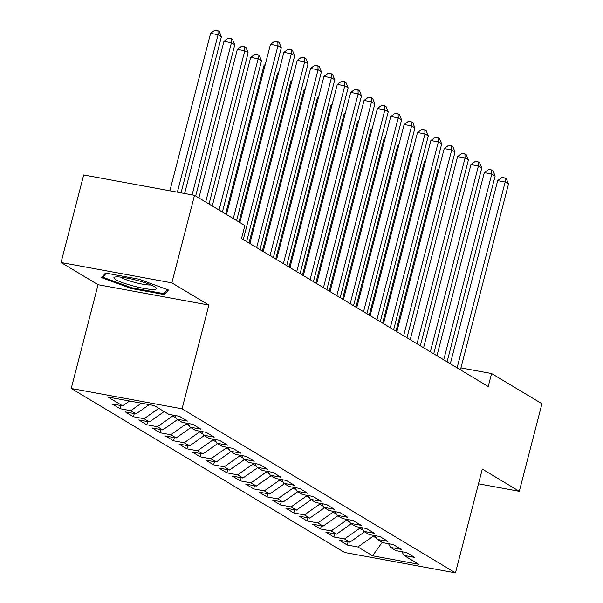 <?xml version="1.0" encoding="UTF-8"?>
<svg xmlns="http://www.w3.org/2000/svg" width="603" height="603" viewBox="0 0 603 603"><rect width="100%" height="100%" fill="white"/><g stroke="black" fill="none" stroke-linecap="round" stroke-linejoin="round"><path stroke-width="0.9" d="M71.229 388.475L344.645 552.491L455.461 572.85L182.046 408.826L71.229 388.475L98.063 284.714L208.879 305.065L171.863 282.86L61.046 262.509L98.063 284.714M61.046 262.509L83.689 174.96L194.505 195.319L171.863 282.86M382.181 542.353L372.579 555.793L418.708 564.265L404.002 555.446L414.638 557.398L406.618 552.589L395.99 550.637L390.638 547.426L401.274 549.378L393.254 544.569L382.626 542.617L377.274 539.414L387.91 541.366L379.89 536.557L369.262 534.605L363.918 531.394L374.546 533.346L366.526 528.537L355.898 526.585L350.554 523.374L361.182 525.334L353.162 520.517L342.534 518.565L337.19 515.361L347.818 517.314L339.806 512.505L329.17 510.553L323.826 507.342L334.454 509.294L326.442 504.485L315.806 502.533L310.462 499.329L321.09 501.281L313.078 496.473L302.442 494.52L297.098 491.309L307.734 493.262L299.714 488.453L289.078 486.5L283.734 483.297L294.37 485.249L286.35 480.44L275.714 478.481L270.37 475.277L281.006 477.229L272.986 472.42L262.35 470.468L257.006 467.257L267.642 469.217L259.622 464.4L248.986 462.448L243.642 459.245L254.278 461.197L246.258 456.388L235.622 454.436L230.278 451.225L240.914 453.177L232.894 448.368L222.266 446.416L216.914 443.213L227.55 445.165L219.53 440.356L208.902 438.404L203.55 435.193L214.186 437.145L206.166 432.336L195.538 430.384L190.194 427.18L200.822 429.132L192.802 424.324L182.174 422.364L176.83 419.16L187.458 421.113L179.438 416.304L168.81 414.351L154.112 405.533L107.99 397.06L122.688 405.879L112.052 403.927L120.072 408.736L130.708 410.688L136.052 413.892L125.416 411.939L133.436 416.748L144.064 418.708L149.416 421.912L138.78 419.959L146.8 424.768L157.428 426.72L162.78 429.931L152.144 427.972L160.164 432.788L170.792 434.74L176.136 437.944L165.508 435.992L173.528 440.801L184.156 442.753L189.5 445.964L178.872 444.012L186.892 448.82L197.52 450.773L202.864 453.976L192.236 452.024L200.249 456.833L210.884 458.785L216.228 461.996L205.6 460.044L213.613 464.853L224.248 466.805L229.592 470.008L218.964 468.056L226.977 472.865L237.612 474.825L242.956 478.028L232.321 476.076L240.341 480.885L250.976 482.837L256.32 486.048L245.685 484.088L253.705 488.905L264.34 490.857L269.684 494.061L259.049 492.108L267.069 496.917L277.704 498.869L283.048 502.08L272.413 500.128L280.433 504.937L291.068 506.889L296.412 510.093L285.777 508.141L293.797 512.949L304.432 514.902L309.776 518.113L299.141 516.16L307.161 520.969L317.789 522.922L323.14 526.125L312.505 524.173L320.525 528.989L331.153 530.942L336.504 534.145L325.869 532.193L333.889 537.002L344.517 538.954L349.861 542.165L339.233 540.213L347.253 545.022L348.074 541.833M372.579 555.793L357.881 546.974L347.253 545.022M194.505 195.319L244.886 225.537L241.532 238.509L488.219 386.5L491.573 373.528L460.941 367.898M360.066 527.354L359.855 528.183L363.247 530.225M349.861 542.165L364.604 531.808M344.517 538.954L359.855 528.183M404.002 555.446L401.884 551.715M346.702 519.334L346.491 520.17L349.883 522.206M336.504 534.145L351.24 523.788M331.153 530.942L346.491 520.17M390.638 547.426L388.52 543.702M333.338 511.314L333.127 512.151L336.519 514.193M323.14 526.125L337.876 515.776M317.789 522.922L333.127 512.151M377.274 539.414L375.156 535.683M319.982 503.301L319.763 504.138L323.155 506.173M309.776 518.113L324.512 507.756M304.432 514.902L319.763 504.138M363.918 531.394L361.792 527.67M306.618 495.282L306.399 496.118L309.799 498.153M296.412 510.093L311.156 499.744M291.068 506.889L306.399 496.118M350.554 523.374L348.436 519.65M293.254 487.269L293.035 488.106L296.435 490.141M283.048 502.08L297.792 491.724M277.704 498.869L293.035 488.106M337.19 515.361L335.072 511.638M279.89 479.249L279.671 480.086L283.071 482.121M269.684 494.061L284.428 483.712M264.34 490.857L279.671 480.086M323.826 507.342L321.708 503.618M266.526 471.237L266.307 472.066L269.707 474.109M256.32 486.048L271.064 475.692M250.976 482.837L266.307 472.066M310.462 499.329L308.344 495.598M253.162 463.217L252.943 464.054L256.343 466.089M242.956 478.028L257.7 467.672M237.612 474.825L252.943 464.054M297.098 491.309L294.98 487.586M239.798 455.197L239.579 456.034L242.979 458.076M229.592 470.008L244.336 459.659M224.248 466.805L239.579 456.034M283.734 483.297L281.616 479.566M226.434 447.185L226.215 448.021L229.615 450.057M216.228 461.996L230.972 451.639M210.884 458.785L226.215 448.021M270.37 475.277L268.252 471.554M213.07 439.165L212.859 440.002L216.251 442.037M202.864 453.976L217.608 443.627M197.52 450.773L212.859 440.002M257.006 467.257L254.888 463.534M199.706 431.153L199.495 431.982L202.887 434.024M189.5 445.964L204.244 435.607M184.156 442.753L199.495 431.982M243.642 459.245L241.524 455.514M186.342 423.133L186.131 423.969L189.523 426.004M176.136 437.944L190.88 427.595M170.792 434.74L186.131 423.969M230.278 451.225L228.16 447.501M172.978 415.113L172.767 415.949L176.159 417.992M162.78 429.931L177.516 419.575M157.428 426.72L172.767 415.949M216.914 443.213L214.796 439.481M149.416 421.912L164.152 411.555M144.064 418.708L158.808 408.352M203.55 435.193L201.432 431.469M136.052 413.892L149.235 404.636M130.708 410.688L141.373 403.196M190.194 427.18L188.068 423.449M122.688 405.879L129.592 401.025M176.83 419.16L174.712 415.437M478.488 483.802L519.311 491.294L541.954 403.754L491.573 373.528M208.879 305.065L182.046 408.826M519.311 491.294L482.294 469.089L455.461 572.85M373.43 535.366L373.219 536.203L376.611 538.238M357.881 546.974L373.219 536.203M164.611 294.626L168.403 289.96L138.818 279.159L105.45 273.023L101.658 277.697L131.243 288.498L164.611 294.626L165.335 291.822M120.072 408.736L120.894 405.548M133.436 416.748L134.258 413.568M146.8 424.768L147.622 421.58M160.164 432.788L160.986 429.6M173.528 440.801L174.35 437.612M186.892 448.82L187.714 445.632M200.249 456.833L201.078 453.652M213.613 464.853L214.442 461.664M226.977 472.865L227.806 469.684M240.341 480.885L241.17 477.697M253.705 488.905L254.526 485.716M267.069 496.917L267.89 493.736M280.433 504.937L281.254 501.749M293.797 512.949L294.618 509.769M307.161 520.969L307.982 517.781M320.525 528.989L321.346 525.801M333.889 537.002L334.71 533.813M131.454 287.676L131.243 288.498M233.278 218.58L277.983 45.73L281.322 47.735L236.617 220.577M226.487 214.502L270.491 44.351L277.983 45.73L277.825 41.705L279.159 42.504L281.322 47.735M270.491 44.351L274.832 41.155L277.825 41.705M181.043 192.847L221.422 36.73L218.082 34.725L210.59 33.353L169.873 190.789M210.59 33.353L214.932 30.15L217.924 30.7L218.082 34.725L177.365 192.169M217.924 30.7L219.258 31.499L221.422 36.73M243.288 239.564L291.339 53.75L294.686 55.747L246.627 241.569M239.851 222.522L283.855 52.371L291.339 53.75L291.189 49.717L292.523 50.524L294.686 55.747M283.855 52.371L288.196 49.167L291.189 49.717M256.652 247.577L304.703 61.762L308.05 63.767L259.991 249.582M249.861 243.506L297.219 60.39L304.703 61.762L304.553 57.737L305.887 58.536L308.05 63.767M297.219 60.39L301.56 57.187L304.553 57.737M195.666 196.013L234.786 44.75L231.446 42.745L223.954 41.366L184.608 193.495M223.954 41.366L228.296 38.17L231.288 38.72L231.446 42.745L192.101 194.875M231.288 38.72L232.622 39.519L234.786 44.75M209.03 204.025L248.15 52.763L244.803 50.758L237.318 49.386L198.9 197.95M237.318 49.386L241.66 46.182L244.652 46.733L244.803 50.758L205.683 202.028M244.652 46.733L245.986 47.539L248.15 52.763M152.453 289.478A22.002 3.196 -165.5 0 0 156.004 287.721A22.002 3.196 -165.5 0 0 139.512 281.036A22.002 3.196 -165.5 0 0 117.939 276.875A22.002 3.196 -165.5 0 0 114.804 277.063A22.002 3.196 -165.5 0 0 125.71 283.734A22.002 3.196 -165.5 0 0 152.453 289.478M120.562 277.079A16.658 2.42 -165.5 0 0 133.361 282.031A16.658 2.42 -165.5 0 0 149.024 284.993A16.658 2.42 -165.5 0 0 150.954 284.94M103.256 275.729L102.864 277.237L106.173 273.159M167.204 289.523L163.858 293.646L131.522 287.706L102.864 277.237M270.016 255.597L318.067 69.782L321.414 71.787L273.355 257.602M263.225 251.526L310.583 68.403L318.067 69.782L317.917 65.75L319.251 66.556L321.414 71.787M310.583 68.403L314.924 65.207L317.917 65.75M283.38 263.617L331.431 77.795L334.771 79.8L286.719 265.614M276.589 259.539L323.947 76.423L331.431 77.795L331.281 73.77L332.615 74.568L334.771 79.8M323.947 76.423L328.281 73.219L331.281 73.77M222.394 212.045L261.514 60.782L258.167 58.777L250.682 57.398L212.264 205.97M250.682 57.398L255.024 54.202L258.016 54.752L258.167 58.777L219.047 210.04M258.016 54.752L259.35 55.551L261.514 60.782M264.996 65.591L264.046 65.418L225.628 213.982M264.046 65.418L265.282 64.506M296.744 271.629L344.795 85.814L348.135 87.819L300.083 273.634M289.953 267.559L337.311 84.435L344.795 85.814L344.645 81.789L345.979 82.588L348.135 87.819M337.311 84.435L341.645 81.239L344.645 81.789M278.36 73.611L277.41 73.438L238.984 222.002M277.41 73.438L278.646 72.526M310.108 279.649L358.159 93.827L361.499 95.832L313.447 281.654M303.317 275.571L350.675 92.455L358.159 93.827L358.009 89.802L359.343 90.608L361.499 95.832M350.675 92.455L355.009 89.252L358.009 89.802M291.724 81.624L290.774 81.45L248.994 242.986M290.774 81.45L292.01 80.538M323.464 287.661L371.523 101.847L374.862 103.852L326.811 289.666M316.681 283.591L364.039 100.475L371.523 101.847L371.373 97.822L372.707 98.621L374.862 103.852M364.039 100.475L368.373 97.271L371.373 97.822M336.828 295.681L384.887 109.867L388.226 111.864L340.175 297.686M330.045 291.611L377.403 108.487L384.887 109.867L384.729 105.834L386.071 106.641L388.226 111.864M377.403 108.487L381.737 105.284L384.729 105.834M350.192 303.693L398.251 117.879L401.59 119.884L353.539 305.698M343.409 299.623L390.759 116.507L398.251 117.879L398.093 113.854L399.435 114.653L401.59 119.884M390.759 116.507L395.101 113.304L398.093 113.854M363.556 311.713L411.615 125.899L414.954 127.904L366.895 313.718M356.765 307.643L404.123 124.519L411.615 125.899L411.457 121.874L412.799 122.673L414.954 127.904M404.123 124.519L408.465 121.324L411.457 121.874M376.92 319.733L424.979 133.911L428.318 135.916L380.259 321.738M370.129 315.655L417.487 132.539L424.979 133.911L424.821 129.886L426.163 130.685L428.318 135.916M417.487 132.539L421.829 129.336L424.821 129.886M390.284 327.746L438.343 141.931L441.682 143.936L393.623 329.751M383.493 323.675L430.851 140.552L438.343 141.931L438.185 137.906L439.519 138.705L441.682 143.936M430.851 140.552L435.193 137.356L438.185 137.906M403.648 335.765L451.707 149.943L455.046 151.948L406.987 337.77M396.857 331.688L444.215 148.572L451.707 149.943L451.549 145.918L452.883 146.725L455.046 151.948M444.215 148.572L448.557 145.368L451.549 145.918M305.088 89.643L304.138 89.47L262.358 251.006M304.138 89.47L305.367 88.558M318.452 97.663L317.502 97.482L275.722 259.019M317.502 97.482L318.731 96.578M331.816 105.676L330.866 105.502L289.086 267.039M330.866 105.502L332.095 104.59M345.18 113.696L344.223 113.522L302.45 275.058M344.223 113.522L345.459 112.61M358.544 121.708L357.587 121.535L315.814 283.071M357.587 121.535L358.823 120.623M371.908 129.728L370.951 129.555L329.178 291.091M370.951 129.555L372.187 128.643M385.272 137.74L384.315 137.567L342.542 299.103M384.315 137.567L385.551 136.655M417.012 343.778L465.064 157.963L468.41 159.968L420.351 345.783M410.221 339.708L457.579 156.592L465.064 157.963L464.913 153.938L466.247 154.737L468.41 159.968M457.579 156.592L461.921 153.388L464.913 153.938M398.636 145.76L397.679 145.587L355.906 307.123M397.679 145.587L398.915 144.675M430.376 351.798L478.428 165.983L481.774 167.988L433.715 353.803M423.585 347.727L470.943 164.604L478.428 165.983L478.277 161.951L479.611 162.757L481.774 167.988M470.943 164.604L475.285 161.4L478.277 161.951M412 153.78L411.042 153.599L369.27 315.135M411.042 153.599L412.279 152.695M443.74 359.818L491.792 173.996L495.138 176.001L447.079 361.815M436.949 355.74L484.307 172.624L491.792 173.996L491.641 169.971L492.975 170.77L495.138 176.001M484.307 172.624L488.649 169.42L491.641 169.971M425.364 161.792L424.406 161.619L382.634 323.155M424.406 161.619L425.643 160.707M457.104 367.83L505.156 182.016L508.495 184.021L460.443 369.835M450.313 363.76L497.671 180.636L505.156 182.016L505.005 177.991L506.339 178.79L508.495 184.021M497.671 180.636L502.005 177.44L505.005 177.991M438.72 169.812L437.77 169.639L395.99 331.175M437.77 169.639L439.007 168.727"/></g></svg>
